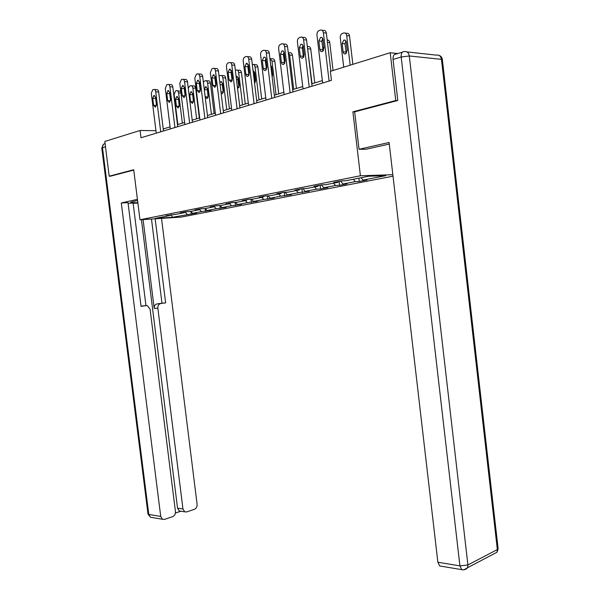 <?xml version="1.0" encoding="UTF-8"?>
<svg xmlns="http://www.w3.org/2000/svg" width="600" height="600" viewBox="0 0 600 600"><rect width="100%" height="100%" fill="white"/><g stroke="black" fill="none" stroke-linecap="round" stroke-linejoin="round"><path stroke-width="0.9" d="M397.342 100.605L395.745 100.523L352.905 111.833L360.405 175.755L139.98 219.78L181.17 217.103L393.015 176.183M360.405 175.755L392.842 174.712M172.208 217.312L196.665 213.083L192.653 213.33L201.487 211.605L211.125 210.27L207.105 210.51L216.24 208.733L226.08 207.36L222.045 207.6L231.502 205.755L241.56 204.353L237.517 204.585L247.305 202.673L257.58 201.24L253.53 201.458L263.678 199.485L274.185 198.015L270.127 198.225L280.642 196.17L291.397 194.67L287.34 194.865L298.245 192.743L309.255 191.197L305.19 191.385L316.515 189.18L320.58 189L327.788 187.597L323.73 187.77L335.498 185.475L339.555 185.31L347.048 183.855L342.99 184.02L355.222 181.635L359.272 181.477L367.065 179.962L363.022 180.113L385.778 175.672L368.587 176.243L345.78 180.75L341.543 180.907L333.728 182.46L337.972 182.295L325.725 184.718L321.48 184.89L313.972 186.382L318.218 186.203L306.442 188.528L302.197 188.715L294.983 190.148L299.228 189.953L287.903 192.195L283.657 192.39L276.712 193.77L280.957 193.567L270.06 195.72L265.815 195.93L259.132 197.257L263.37 197.04L252.87 199.118L248.632 199.335L242.197 200.618L246.428 200.392L236.303 202.395L232.08 202.62L225.87 203.85L230.093 203.625L220.327 205.553L216.112 205.792L210.12 206.978L214.327 206.737L204.907 208.597L200.708 208.845L194.925 209.993L199.118 209.745L190.012 211.545L185.828 211.792L180.24 212.903L184.425 212.647L175.627 214.388L166.058 215.715L170.22 215.452L155.273 218.407L172.208 217.312L171.488 214.642M155.947 130.703L140.093 130.485L141 137.76L331.433 80.355L330.368 71.332L390.21 52.733L395.745 100.523M338.377 181.538L337.972 182.295M355.222 181.635L353.347 179.257M342.99 184.02L340.642 181.087M318.623 185.453L318.218 186.203M335.498 185.475L333.615 183.157M323.73 187.77L321.382 184.913M299.632 189.225L299.228 189.953M316.515 189.18L314.64 186.907M305.19 191.385L302.933 188.685M281.37 192.847L280.957 193.567M298.245 192.743L296.37 190.523M287.34 194.865L285.165 192.322M263.782 196.335L263.37 197.04M280.642 196.17L278.775 193.995M270.127 198.225L268.043 195.817M246.84 199.695L246.428 200.392M263.678 199.485L261.81 197.347M253.53 201.458L251.528 199.185M230.498 202.935L230.093 203.625M247.305 202.673L245.445 200.587M237.517 204.585L235.583 202.433M214.74 206.062L214.327 206.737M231.502 205.755L229.65 203.708M222.045 207.6L220.185 205.56M199.53 209.077L199.118 209.745M216.24 208.733L214.365 206.685M207.105 210.51L205.267 208.53M184.83 211.995L184.425 212.647M201.487 211.605L199.373 209.333M192.653 213.33L190.83 211.38M170.625 214.808L170.22 215.452M187.222 214.388L184.942 211.972M139.98 219.78L133.71 169.725L109.2 176.197L110.752 176.16M109.2 176.197L104.82 141.45L140.093 130.485M397.77 53.535L390.21 52.733M322.343 80.602L311.767 83.812M302.73 86.558L292.68 89.617M283.882 92.287L274.327 95.198M265.755 97.8L256.665 100.567M248.31 103.102L239.655 105.735M231.51 108.21L223.26 110.722M215.317 113.137L207.458 115.523M199.695 117.885L192.202 120.157M184.62 122.468L177.472 124.635M170.07 126.892L163.245 128.962M363.022 180.113L361.14 177.712M191.227 214.132L190.898 211.462M205.507 211.358L205.163 208.553M220.267 208.493L219.915 205.575M235.545 205.522L235.17 202.455M251.355 202.447L250.965 199.215M267.728 199.267L267.315 195.855M284.7 195.968L284.272 192.36M302.31 192.548L301.86 188.782M320.58 189L320.123 185.16M339.555 185.31L339.09 181.395M359.272 181.477L358.882 178.163M352.905 111.833L354.66 111.9M156.255 133.163L151.305 93.345L152.708 89.797L153.593 89.483C154.71 89.287 155.415 90.06 155.738 91.785L160.71 131.82M163.493 130.98L158.648 91.927L155.738 91.785M152.752 98.333L153.885 95.498L155.595 97.35L156.465 104.392L155.363 107.212L153.623 105.352L152.752 98.333L155.655 98.46L155.64 97.718M156.488 105.142L155.655 98.46M154.447 89.512L156.532 89.617C157.62 89.438 158.325 90.203 158.648 91.927M177.863 124.523L174.142 94.433L175.575 90.96L176.468 90.645C177.585 90.457 178.29 91.215 178.613 92.91L182.34 123.157M178.425 98.22L179.243 106.47M177.322 90.683L180.795 91.387M175.583 99.323L176.43 106.192L178.17 108.015L179.295 105.262L178.44 98.363L176.73 96.54L175.583 99.323L178.373 99.442M137.565 200.505L133.695 201.375C131.34 201.915 130.365 202.327 130.792 202.612L137.85 202.778M137.422 199.335L121.282 202.98L128.017 202.65L141.045 306.368L146.273 305.625L142.905 305.94M145.965 305.655L133.095 203.025L128.093 203.272M137.887 203.062L133.132 203.303M146.273 305.625L147.398 305.7L150.097 309.263L175.44 511.507C175.553 514.02 174.653 515.73 172.733 516.63L164.52 519.405L162.45 519.255L150.51 517.245L148.792 514.447L160.725 516.42L162.45 519.255M121.282 202.98L160.725 516.42M180.773 511.207L179.273 510.975L177.547 508.17L182.962 508.995L184.695 511.815L186.615 511.942L194.505 509.28C196.35 508.403 197.212 506.737 197.093 504.27L161.505 218.385M175.403 513.045L180.847 511.215M160.59 303.593C158.655 304.118 157.74 305.632 157.852 308.13L154.208 308.452C154.095 305.962 155.01 304.455 156.945 303.938L165.637 302.88L155.153 218.798M182.962 508.995L157.852 308.13M110.512 176.167L133.755 170.093M154.208 308.452L143.085 219.577M177.547 508.17L141.428 219.69M156.945 303.938L161.985 303.218L151.477 219.03M161.985 303.218L165.637 302.88M141.023 306.188L142.642 305.962M389.28 144.075L365.985 149.25L359.04 149.273L389.1 142.485L437.873 562.237L459.923 565.882L401.183 56.985L393.045 59.453L397.793 100.485L354.653 111.855L359.04 149.273M441.315 566.22L439.695 565.942L437.873 562.237M393.045 59.453C392.865 56.002 393.832 54.21 395.955 54.097L402.487 52.088M170.317 128.925L165.308 88.418L166.77 84.795L167.685 84.465C168.833 84.262 169.567 85.043 169.898 86.797L174.93 127.53M177.727 126.69L172.822 86.963L169.898 86.797M166.792 93.488L167.97 90.593L169.733 92.468L170.618 99.637L169.462 102.502L167.678 100.627L166.792 93.488L169.71 93.623L169.733 92.498M167.678 100.627L170.587 100.748L169.71 93.623M168.585 84.502L170.632 84.623C171.757 84.427 172.493 85.207 172.822 86.963M184.875 124.53L179.797 83.31L181.32 79.613L182.295 79.267C183.458 79.065 184.215 79.852 184.553 81.637L189.653 123.097M192.458 122.25L187.485 81.817L184.553 81.637M181.32 88.463L182.542 85.515L184.365 87.412L185.265 94.71L184.065 97.635L182.22 95.73L181.32 88.463L184.252 88.62L184.335 87.218M185.183 96.105L184.252 88.62M183.233 79.32L185.227 79.448C186.398 79.245 187.148 80.032 187.485 81.817M199.32 117.998L195.66 88.2C195.337 86.483 194.61 85.718 193.478 85.905L191.558 85.8M188.28 88.245L189.72 86.078L190.672 85.748C191.805 85.56 192.532 86.325 192.862 88.05L196.635 118.815M192.623 93.285L193.433 102.045M189.712 94.59L190.575 101.58L192.368 103.417L193.53 100.613L192.675 93.6L190.905 91.755L189.712 94.59L192.51 94.725M214.118 113.498L210.413 83.183C210.083 81.442 209.325 80.67 208.155 80.865L206.28 80.745M203.34 81.93L205.343 80.692C206.513 80.49 207.263 81.27 207.6 83.017L211.425 114.315M207.3 88.215L208.103 97.425M204.33 89.692L205.2 96.802L207.045 98.67L208.26 95.805L207.39 88.665L205.567 86.805L204.33 89.692L207.135 89.843M199.958 119.993L194.805 78.03L196.388 74.25L197.4 73.89C198.608 73.672 199.388 74.475 199.733 76.297L204.9 118.5M207.712 117.653L202.673 76.485L199.733 76.297M196.365 83.265L197.64 80.25L199.522 82.177L200.43 89.602L199.185 92.595L197.272 90.668L196.365 83.265L199.312 83.438L199.455 81.81M200.288 91.222L199.312 83.438M198.397 73.957L200.347 74.085C201.555 73.875 202.335 74.677 202.673 76.485M215.58 115.282L210.36 72.547L212.01 68.692L213.06 68.317C214.312 68.093 215.108 68.903 215.46 70.755L220.702 113.738M223.522 112.882L218.415 70.965L215.46 70.755M211.965 77.88L213.292 74.797L215.228 76.755L216.15 84.315L214.853 87.367L212.88 85.418L211.965 77.88L214.913 78.075L215.13 76.238M215.94 86.137L214.913 78.075M214.125 68.392L216.015 68.535C217.267 68.31 218.07 69.12 218.415 70.965M231.772 110.4L226.485 66.87C226.373 64.89 226.95 63.578 228.202 62.925L229.298 62.535C230.595 62.302 231.42 63.127 231.78 65.01L237.09 108.795M239.917 107.94L234.743 65.242L231.78 65.01M228.135 72.293L229.515 69.142L231.525 71.123L232.455 78.825L231.105 81.945L229.065 79.972L228.135 72.293L231.09 72.51L231.39 70.485M232.17 80.835L231.09 72.51M230.43 62.625L232.26 62.775C233.558 62.543 234.382 63.36 234.743 65.242M229.425 108.847L225.675 78C225.337 76.222 224.558 75.442 223.35 75.645L221.528 75.525M219.038 76.065L220.53 75.457C221.737 75.248 222.51 76.035 222.855 77.812L226.733 109.665M222.502 82.995L222.27 84.795L223.282 92.625M221.175 93.57L222.248 93.758L223.507 90.832L222.623 83.565L220.748 81.683L219.825 82.523M245.28 104.025L241.478 72.623C241.132 70.823 240.33 70.028 239.077 70.245L237.315 70.11M235.358 70.343L236.25 70.035C237.502 69.817 238.305 70.613 238.65 72.42L242.58 104.85M238.237 77.602L237.938 79.567L238.995 87.63M237.593 88.733L239.295 85.68L238.395 78.285L236.115 76.545M261.705 99.03L257.858 67.058C257.505 65.22 256.68 64.418 255.382 64.642L253.68 64.508M252.308 64.492L252.548 64.41C253.845 64.185 254.67 64.995 255.022 66.832L259.005 99.855M254.55 72.023L254.167 74.153L255.278 82.455M254.572 83.25L255.653 80.34L254.745 72.81L253.072 70.815M248.58 105.33L243.218 60.983C243.105 58.957 243.705 57.615 245.01 56.94L246.15 56.535C247.493 56.295 248.347 57.127 248.715 59.04L254.1 103.665M256.935 102.81L251.685 59.295L248.715 59.04M244.913 66.502L246.36 63.278L248.43 65.287L249.375 73.133L247.972 76.328C246.862 76.56 246.165 75.892 245.858 74.317L244.913 66.502L247.875 66.735L248.257 64.537M249.007 75.315L247.875 66.735M247.365 56.648L249.12 56.797C250.462 56.557 251.317 57.39 251.685 59.295M278.737 93.855L274.837 61.282C274.478 59.415 273.623 58.597 272.28 58.838L270.66 58.695M269.925 58.508L272.002 61.043L276.038 94.68M271.462 66.255L271.013 67.567M272.153 77.085L272.618 74.805L271.695 67.133L270.743 65.325M266.032 100.073L260.587 54.863C260.483 52.8 261.112 51.42 262.462 50.73L263.647 50.31C265.043 50.055 265.928 50.895 266.303 52.852L271.763 98.34M274.597 97.485L269.272 53.13L266.303 52.852M262.335 60.48L263.843 57.188C264.968 56.963 265.688 57.645 265.987 59.22L266.947 67.222L265.485 70.485C264.337 70.733 263.603 70.058 263.288 68.453L262.335 60.48L265.305 60.735L265.778 58.365M266.49 69.578L265.305 60.735M264.945 50.438L266.625 50.595C268.02 50.34 268.905 51.18 269.272 53.13M296.415 88.485L292.455 55.29C292.087 53.392 291.21 52.568 289.815 52.815L288.27 52.665L289.62 55.028L293.707 89.302M284.685 63.547L283.897 56.977L284.4 54.248M284.16 94.605L278.64 48.502C278.543 46.402 279.195 44.992 280.605 44.273L281.835 43.838C283.282 43.568 284.197 44.422 284.58 46.41L290.123 92.805M292.957 91.95L287.558 46.718L284.58 46.41M280.433 54.225L282.015 50.858C283.185 50.625 283.928 51.307 284.235 52.912L285.21 61.08L283.68 64.418C282.487 64.68 281.73 63.99 281.407 62.355L280.433 54.225L283.41 54.502L283.987 51.968M284.647 63.6L283.41 54.502M283.23 43.98L284.812 44.145C286.26 43.875 287.175 44.73 287.558 46.718M314.76 82.905L310.748 49.073C310.373 47.138 309.465 46.297 308.017 46.56L307.335 46.492M307.433 47.295L312.053 83.73M304.147 54.203L303.81 56.948M303.3 47.047L302.288 48.45M303.015 88.92L297.413 41.895C297.315 39.742 297.998 38.303 299.468 37.56L300.75 37.102C302.25 36.818 303.202 37.695 303.593 39.72L309.218 87.052M312.045 86.198L306.57 40.043L303.593 39.72M299.265 47.723L300.915 44.273C302.13 44.025 302.895 44.723 303.218 46.358L304.207 54.682L302.61 58.102C301.365 58.38 300.577 57.682 300.248 56.017L299.265 47.723L302.235 48.03L302.925 45.315M303.532 57.375L302.235 48.03M302.25 37.275L303.728 37.44C305.235 37.162 306.18 38.025 306.57 40.043M333.045 70.5L329.76 42.608C329.423 40.777 328.56 39.915 327.173 40.005M323.843 46.912L322.695 48.593M323.04 40.102L321.803 40.86M322.627 83.01L316.95 35.01C316.853 32.82 317.565 31.343 319.095 30.578L320.438 30.098C321.998 29.797 322.98 30.682 323.385 32.745L329.085 81.06M330.855 71.183L326.362 33.105L323.385 32.745M318.855 40.957L320.58 37.418C321.847 37.155 322.642 37.867 322.972 39.532L323.978 48.03L322.305 51.532C321.007 51.825 320.197 51.127 319.853 49.418L318.855 40.957L321.832 41.287L322.642 38.407M323.183 50.895L321.832 41.287M322.05 30.293L323.415 30.465C324.983 30.165 325.965 31.05 326.362 33.105M352.853 64.343L349.522 35.888C349.132 33.885 348.157 33.023 346.597 33.307L345.368 33.157M343.725 67.177L340.267 37.74C340.178 35.602 340.89 34.162 342.42 33.42L343.763 32.963C345.322 32.67 346.298 33.54 346.688 35.55L350.16 65.183M345.87 40.965L344.978 43.86L346.35 53.325M342.142 43.545L343.11 51.802C343.447 53.46 344.257 54.15 345.548 53.865L347.228 50.46L346.252 42.165C345.938 40.537 345.142 39.848 343.882 40.095L342.142 43.545L344.978 43.86M153.623 105.352L156.458 105.458M178.613 92.91L180.998 93.03M179.22 106.297L176.43 106.192M105.488 146.775L102.488 147.683L148.792 514.447L147.983 513.915L101.797 148.155L102.488 147.683C102.36 145.358 103.23 143.985 105.083 143.565M152.108 517.515L150.51 517.245L148.005 514.102M406.95 51.915L436.298 55.133C439.072 54.653 440.798 56.062 441.457 59.355L409.305 55.972L467.91 564.967L497.355 549.57L441.457 59.355L442.41 60.023M493.29 554.243L493.732 553.942M464.01 569.768L467.572 567.705L467.91 564.967L459.923 565.882L461.745 569.655L463.68 569.812M497.01 552.217L498.143 548.925L497.355 549.57L497.01 552.217L467.572 567.705C466.005 569.498 464.062 570.15 461.745 569.655L439.695 565.942M438.69 55.222C440.805 55.867 442.028 57.323 442.365 59.588L498.067 548.213M401.183 56.985L409.305 55.972C408.623 52.552 406.875 51.09 404.077 51.593C401.963 51.705 400.995 53.505 401.183 56.985M182.22 95.73L185.145 95.873M192.862 88.05L195.66 88.2M193.373 101.692L190.575 101.58M207.6 83.017L210.413 83.183M208.005 96.938L205.2 96.802M197.272 90.668L200.212 90.817M212.88 85.418L215.827 85.582M229.065 79.972L232.02 80.16M222.855 77.812L225.675 78M222.27 84.795L220.087 84.668M223.147 92.01L220.965 91.898M238.65 72.42L241.478 72.623M237.938 79.567L236.468 79.47M238.83 86.918L237.36 86.828M255.022 66.832L257.858 67.058M254.167 74.153L253.47 74.1M255.075 81.63L254.37 81.585M245.858 74.317L248.82 74.528M272.002 61.043L274.837 61.282M263.288 68.453L266.257 68.685M289.62 55.028L292.455 55.29M281.407 62.355L284.377 62.61M307.913 48.787L310.748 49.073M300.248 56.017L303.218 56.295M327.45 42.352L329.76 42.608M323.625 50.205L322.897 50.13M319.853 49.418L322.822 49.725M346.688 35.55L349.522 35.888M345.938 52.088L343.11 51.802M153.885 95.498L154.553 95.528M177.405 96.578L176.73 96.54M103.575 144.262L101.782 148.035M184.695 511.815L179.273 510.975M167.97 90.593L168.683 90.63M182.542 85.515L183.3 85.552M191.625 91.793L190.905 91.755M206.333 86.85L205.567 86.805M197.64 80.25L198.45 80.302M213.292 74.797L214.155 74.858M229.515 69.142L230.438 69.218M221.558 81.727L220.748 81.683M237.322 76.433L236.46 76.373M253.665 70.942L253.08 70.898M246.36 63.278L247.343 63.36M263.843 57.188L264.9 57.278M282.015 50.858L283.147 50.963M300.915 44.273L302.138 44.4M320.58 37.418L321.9 37.568M345.195 40.245L343.882 40.095"/></g></svg>

